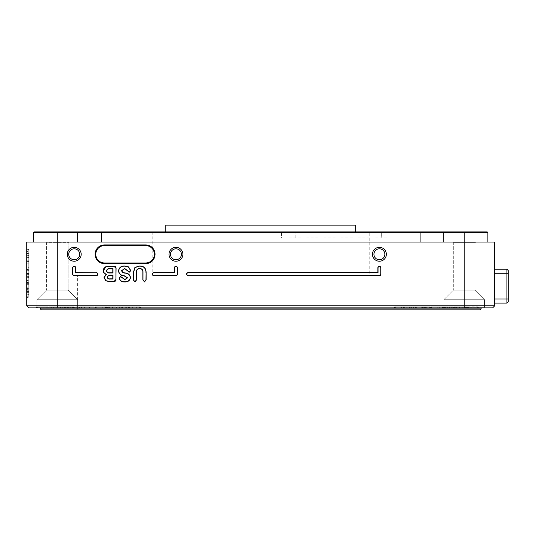 <?xml version="1.0" encoding="UTF-8"?>
<svg xmlns="http://www.w3.org/2000/svg" width="535" height="535" viewBox="0 0 535 535"><rect width="100%" height="100%" fill="white"/><g stroke="black" fill="none" stroke-linecap="round" stroke-linejoin="round"><path stroke-width="0.4" stroke-dasharray="2.67 2.01" d="M387.059 237.935L375.53 237.935L387.059 238.001M369.839 237.935L358.31 237.935L369.839 238.001M352.612 237.935L341.083 237.935L352.612 238.001M335.385 237.935L323.856 237.935L335.385 238.001M318.158 237.935L306.629 237.935L318.158 238.001M300.931 237.935L289.402 237.935L300.931 238.001M281.604 231.896L295.166 231.896L281.604 231.896L281.604 238.001L295.166 238.001L281.604 238.001M369.224 231.896L152.214 231.896L369.224 231.896L369.224 275.98L152.214 275.98L369.224 275.98M152.214 231.896L152.214 275.98M379.395 248.808A5.47 5.47 0 0 0 373.932 254.279A5.47 5.47 0 0 0 379.395 259.742A5.47 5.47 0 0 0 384.866 254.279A5.47 5.47 0 0 0 379.395 248.808M74.225 248.808A5.47 5.47 0 0 0 68.754 254.279A5.47 5.47 0 0 0 74.225 259.742A5.47 5.47 0 0 0 79.688 254.279A5.47 5.47 0 0 0 74.225 248.808M175.948 248.808A5.47 5.47 0 0 0 170.478 254.279A5.47 5.47 0 0 0 175.948 259.742A5.47 5.47 0 0 0 181.418 254.279A5.47 5.47 0 0 0 175.948 248.808M95.785 254.279A8.68 8.68 0 0 0 104.465 262.959L145.701 262.959A8.68 8.68 0 0 0 154.381 254.279A8.68 8.68 0 0 0 145.701 245.598L104.465 245.598A8.68 8.68 0 0 0 95.785 254.279M77.615 307.17L78.291 307.852L36.246 307.852L78.291 307.852L36.246 307.852L78.291 307.852L77.615 307.17L36.922 307.17L36.246 307.852L36.922 307.17L77.615 307.17L36.922 307.17L77.615 307.17L77.615 299.714L77.615 307.17M484.516 307.17L485.191 307.852L443.147 307.852L485.191 307.852L443.147 307.852L485.191 307.852L484.516 307.17L443.823 307.17L443.147 307.852L443.823 307.17L484.516 307.17L443.823 307.17L484.516 307.17L484.516 299.714L484.516 307.17M77.615 275.98L443.823 275.98L77.615 275.98L77.615 308.869L443.823 308.869L444.839 309.885L76.599 309.885L444.839 309.885M443.823 275.98L443.823 308.869L77.615 308.869L76.599 309.885M481.125 307.852L40.312 307.852L481.125 307.852M46.418 242.75L45.736 242.067L68.794 242.067L45.736 242.067L68.794 242.067L45.736 242.067L46.418 242.75L46.418 290.217L36.922 299.714L77.615 299.714L36.922 299.714L77.615 299.714L36.922 299.714L36.922 307.17L36.922 299.714L46.418 290.217L68.119 290.217L77.615 299.714L68.119 290.217L46.418 290.217L68.119 290.217L46.418 290.217L46.418 242.75L68.119 242.75L68.794 242.067L68.119 242.75L46.418 242.75M453.319 242.75L452.643 242.067L475.695 242.067L452.643 242.067L475.695 242.067L452.643 242.067L453.319 242.75L453.319 290.217L443.823 299.714L484.516 299.714L443.823 299.714L484.516 299.714L443.823 299.714L443.823 307.17L443.823 299.714L453.319 290.217L475.02 290.217L484.516 299.714L475.02 290.217L453.319 290.217L475.02 290.217L453.319 290.217L453.319 242.75L475.02 242.75L475.695 242.067L475.02 242.75L453.319 242.75L475.02 242.75L475.02 290.217L475.02 242.75L453.319 242.75M68.119 242.75L68.119 290.217L68.119 242.75M381.294 231.896L295.166 231.896L394.863 231.896L381.294 231.896L381.294 238.001L394.863 238.001L295.166 238.001L381.294 238.001L381.294 231.896M33.585 232.571L487.853 232.571L487.178 231.896L34.26 231.896M355.661 231.896L165.776 231.896L355.661 231.896L355.661 225.115L165.776 225.115L165.776 231.896M28.783 293.889L26.75 294.357L26.75 249.664L26.75 274.308L28.783 274.214L28.783 250.206L28.783 295.895L28.783 249.611L28.783 274.214M26.75 263.949L28.783 263.949L28.783 270.382L26.75 269.834L28.783 270.382L28.783 257.328L26.75 257.87L28.783 257.328L26.75 257.87L26.75 296.443L26.75 249.069L26.75 297.627L26.75 249.069L26.75 296.443L26.75 249.664L26.75 251.336L28.783 251.838M26.75 249.664L28.783 250.206L26.75 249.664L28.783 250.206L26.75 249.664L28.783 250.206L26.75 249.664L26.75 251.617M26.75 297.634L28.783 297.085L26.75 297.627L26.75 249.069L26.75 269.245L26.75 249.069L28.783 249.611L28.783 255.275L26.75 255.269L26.75 295.106M26.75 305.819L26.75 242.067L494.688 242.067L494.688 305.819L26.75 305.819L28.783 307.852L492.655 307.852L494.688 305.819M465.691 307.852L477.969 307.852L465.691 307.852L465.47 306.836L464.688 306.836L470.639 306.836L454.589 306.836L477.748 306.836L465.47 306.836M471.308 307.852L470.867 307.852L470.639 306.836L471.041 306.836L471.308 307.852M455.017 307.852L454.362 307.852L454.589 306.836L455.178 306.836L455.017 307.852M469.275 307.852L468.747 307.852L468.252 306.836L469.001 306.836L469.275 307.852M477.702 307.852L477.554 306.836L477.702 307.852M457.9 307.852L444.257 307.852L459.157 307.852L453.988 307.852L457.9 307.852L457.927 306.836L466.299 306.836L444.465 306.836L458.963 306.836L453.553 306.836L453.76 307.852L453.62 306.836L457.927 306.836M466.48 307.852L466.212 306.836L466.48 307.852M444.705 306.836L444.257 307.852L444.465 306.836L444.98 307.852M459.137 307.852L458.943 306.836L459.137 307.852M102.847 307.852L102.633 306.836L101.998 306.836L105.683 306.836L96.38 306.836L98.868 306.836L98.968 307.331L99.089 306.836L119.151 306.836L101.998 306.836L102.172 307.852L120.081 307.852L101.115 307.852L100.841 306.836M107.816 307.852L107.548 306.836L107.816 307.852M129.55 306.836L129.697 307.852L128.634 307.852L132.62 307.852L116.423 307.852L140.003 307.852L139.495 307.852L139.347 306.836L116.65 306.836L139.769 306.836L139.347 306.836L139.769 306.836L140.003 307.852L139.495 307.852M132.62 307.852L132.232 307.852L132.085 306.836L132.62 307.852M122.655 307.852L122.508 306.836L122.655 307.852M125.498 307.852L124.983 306.836L125.498 307.852M116.423 307.852L116.938 306.836L116.423 307.852M136.458 306.836L136.231 307.852L132.927 307.852L133.155 306.836M128.621 307.852L128.367 306.836L128.621 307.852M72.432 307.852L72.894 307.852L72.432 307.852L72.165 306.836L72.339 307.852L78.043 307.852L78.311 306.836L70.426 306.836L73.536 306.836L73.71 307.852L68.059 307.852L73.75 307.852L73.536 306.836L68.279 306.836L88.77 306.836L78.197 306.836L78.19 307.852M68.099 307.852L68.266 306.836L68.099 307.852M48.685 307.852L70.085 307.852L69.811 306.836L48.906 306.836L69.784 306.836L70.058 307.852L48.685 307.852L48.906 306.836L49.287 306.836L49.12 307.852L48.685 307.852M83.099 306.836L82.912 307.852L99.095 307.852L98.821 306.836L81.079 306.836L80.805 307.852L82.912 307.852L81.333 307.852L81.587 306.836L98.6 306.836L98.861 307.852L84.543 307.852L85.199 307.852L85.011 306.836L84.269 306.836L84.543 307.852M72.165 306.836L72.693 306.836L72.894 307.852L88.957 307.852L79.046 307.852L79.233 306.836M70.239 307.852L70.781 307.852L70.981 306.836L70.426 306.836L70.239 307.852M81.119 306.836L81.474 306.836L81.741 307.852L81.119 306.836L81.394 307.852M419.794 307.852L409.342 307.852L424.041 307.852L419.794 307.852L420.008 306.836L410.332 306.836L420.008 306.836M412.097 307.852L394.99 307.852L415.675 307.852L412.097 307.852L411.943 306.836L395.211 306.836L411.943 306.836M394.99 307.852L395.592 307.852L395.753 306.836L395.211 306.836L394.99 307.852M409.616 306.836L410.332 306.836L409.616 306.836L409.342 307.852L409.723 307.852L409.201 306.836M415.153 306.836L415.374 307.852L415.441 306.836M452.329 307.852L434.594 307.852L444.384 307.852L435.37 307.852L435.095 306.836L452.931 306.836L416.377 306.836L444.19 306.836L442.592 306.836L442.606 307.852L452.329 307.852L452.135 306.836M453.386 307.852L452.931 306.836L453.386 307.852M434.835 307.852L435.022 306.836L434.835 307.852M444.324 307.852L444.13 306.836L444.324 307.852M437.055 307.852L449.393 307.852L442.405 307.852L442.592 306.836L436.854 306.836L437.055 307.852M426.355 307.852L439.395 307.852L426.355 307.852L426.174 306.836M416.17 307.852L416.564 306.836L416.17 307.852M430.428 307.852L429.986 306.836L430.428 307.852M439.395 307.852L438.854 306.836L439.395 307.852M56.957 307.852L36.467 307.852L58.99 307.852L56.957 307.852L56.723 306.836L36.701 306.836L56.723 306.836M35.878 307.852L36.467 307.852L36.701 306.836L36.153 306.836L35.878 307.852M59.031 307.852L58.716 306.836L59.031 307.852M420.089 242.067L101.349 242.067L443.776 242.067L420.089 242.067L420.089 231.896M464.166 231.896L464.166 242.067L443.776 242.067L487.853 242.067L464.166 242.067L464.166 307.852L464.581 306.836L457.82 306.836L464.581 306.836L464.427 307.852L461.832 307.852L461.692 306.836M77.662 242.067L101.349 242.067L57.265 242.067L77.662 242.067L77.662 232.571L78.344 231.896M33.585 242.067L57.265 242.067L33.585 242.067M494.688 299.032L494.688 268.858L494.688 299.032L494.347 299.032L494.347 269.199L494.688 268.858L494.347 269.199L494.347 303.104L494.688 303.445L494.347 299.032L506.892 299.032L506.892 303.104L494.688 303.104M41.329 309.885L480.109 309.885M481.125 308.869L40.312 308.869M443.094 231.896L443.776 232.571L443.776 242.067M487.853 232.571L487.853 242.067M494.688 269.199L506.892 269.199L506.892 299.032L508.25 299.032L508.25 270.549M508.25 301.747L508.25 299.032M53.714 307.852L53.487 306.836M49.962 307.852L50.103 306.836M37.336 307.852L37.483 306.836M43.041 307.852L43.161 306.836M47.949 307.852L47.802 306.836M49.989 306.836L50.257 307.852L49.989 306.836M56.208 307.852L56.061 306.836M46.986 307.852L53.828 307.852L54.062 306.836L46.612 306.836L54.062 306.836L53.567 307.852L46.986 307.852L46.612 306.836M51.614 307.852L51.701 306.836M41.79 306.836L47.14 306.836L41.79 306.836L42.024 307.852L40.379 307.852L39.998 306.836M46.899 307.852L47.434 306.836L46.899 307.852L46.11 307.852L46.271 306.836M40.379 307.852L44.238 307.852L44.325 306.836M44.238 307.852L42.024 307.852M425.539 307.852L425.151 306.836M429.672 307.852L429.471 306.836M429.792 307.852L429.605 306.836M426.255 307.852L426.455 306.836M424.543 306.836L419.641 306.836L427.305 306.836L424.543 306.836L424.63 307.852L420.022 307.852L427.104 307.852L424.63 307.852L424.723 306.836M428.047 306.836L427.305 306.836L427.104 307.852L427.773 307.852L428.047 306.836M420.022 307.852L419.641 306.836M423.332 307.852L423.312 306.836M425.74 307.852L425.927 306.836M437.851 307.852L437.663 306.836M446.912 307.852L447.106 306.836M449.393 307.852L449.701 306.836M447.407 307.852L447.4 306.836M449.407 306.836L449.601 307.852L449.42 306.836M442.552 307.852L442.592 306.836M445.755 307.852L445.949 306.836M445.401 307.852L445.207 306.836M407.249 307.852L407.088 306.836M403.51 307.852L403.731 306.836M404.794 307.852L404.814 306.836M409.329 307.852L409.108 306.836M410.071 307.852L403.791 307.852L410.071 307.852L410.231 306.836L411.709 306.836L403.41 306.836L410.231 306.836M412.311 306.836L411.709 306.836L411.482 307.852L412.044 307.852L412.311 306.836M406.894 307.852L406.827 306.836M403.791 307.852L403.41 306.836M406.861 307.852L406.707 306.836L398.729 306.836L406.72 306.836L406.446 307.852L406.694 306.836M399.11 307.852L406.426 307.852L399.11 307.852L398.729 306.836M401.852 307.852L401.792 306.836M405.958 307.852L406.185 306.836M410.111 307.852L410.332 306.836L410.158 307.852M413.595 307.852L413.381 306.836M423.272 307.852L423.058 306.836M423.198 307.852L423.031 306.836M88.77 306.836L88.95 307.852L88.77 306.836M81.514 307.852L81.347 306.836M79.668 307.852L79.481 306.836M73.743 307.852L73.85 306.836M73.161 307.852L72.961 306.836M76.986 307.852L77.174 306.836M82.236 307.852L82.042 306.836M85.954 307.852L86.148 306.836M95.25 307.852L95.049 306.836M97.089 307.852L96.902 306.836M89.425 307.852L89.546 306.836M85.085 307.852L85.286 306.836M90.134 307.852L90.034 306.836M94.989 306.836L95.732 306.836L95.457 307.852L94.802 307.852L94.989 306.836L85.011 306.836L94.989 306.836M91.873 307.852L85.199 307.852L94.802 307.852L91.873 307.852L92.067 306.836M51.815 307.852L52.035 306.836M65.511 307.852L65.344 306.836M64.621 307.852L64.407 306.836M53.988 306.836L66.166 306.836L53.988 306.836L54.202 307.852L52.804 307.852L52.423 306.836M66.173 306.836L65.899 307.852L66.166 306.836M52.804 307.852L62.796 307.852L62.849 306.836M62.796 307.852L65.892 307.852L62.642 307.852L62.809 306.836M62.642 307.852L54.202 307.852M71.021 307.852L70.814 306.836M70.781 307.852L70.988 306.836M129.109 307.852L129.336 306.836M125.979 307.852L126.206 306.836M122 307.852L122.227 306.836M119.218 307.852L119.325 306.836M119.432 307.317L119.506 306.836M121.906 307.852L122.047 306.836M126.293 307.852L126.494 306.836M128.935 307.852L129.075 306.836M133.991 307.852L133.857 306.836M136.164 307.852L135.937 306.836M112.51 307.852L112.29 306.836L112.972 306.836L112.296 306.836L112.464 307.852M109.28 307.852L109.494 306.836M105.897 307.852L105.683 306.836L105.87 307.852M102.66 307.852L102.874 306.836M96.166 307.852L96.38 306.836L96.193 307.852M98.968 307.331L98.848 307.852M100.928 307.852L101.095 306.836M105.328 307.852L105.582 306.836M107.461 307.852L107.629 306.836M112.564 307.852L112.444 306.836M115.894 307.852L116.108 306.836M108.705 307.852L108.531 306.836M448.143 307.852L447.755 306.836M451.286 307.852L451.319 306.836M453.988 307.852L453.606 306.836M463.718 307.852L463.925 306.836M459.425 307.852L459.217 306.836M455.619 307.852L455.793 306.836M451.058 307.852L451.266 306.836M456.449 307.852L456.656 306.836M465.069 307.852L464.688 306.836M469.997 307.852L469.837 306.836M467.343 307.852L467.496 306.836M460.882 307.852L461.023 306.836M466.915 307.852L466.754 306.836M470.974 307.852L470.994 306.836M461.832 307.852L458.201 307.852L457.82 306.836M458.201 307.852L462.334 307.852L462.401 306.836M462.334 307.852L464.186 307.852M26.75 269.245L28.783 269.787L26.75 269.245M26.75 253.289L28.783 253.296L26.75 253.289M26.75 270.65L28.783 270.864L26.75 270.65M26.75 283.336L28.783 283.336L26.75 283.336M26.75 296.443L28.783 295.895L26.75 296.443M26.75 290.258L28.783 290.224L26.75 290.258M26.75 255.222L28.783 255.235L28.783 249.611L28.783 255.235L26.75 255.222M26.75 249.069L28.783 249.611L26.75 249.069L28.783 249.611L26.75 249.069L28.783 249.611L28.783 291.448L28.783 255.275L26.75 255.275M28.783 282.62L26.75 282.62L26.75 276.862L26.75 288.231L26.75 276.862L26.75 288.231L26.75 287.596L28.783 288.097L28.783 288.78L28.783 276.314L28.783 288.097L26.75 287.596L26.75 282.62L28.783 282.62L26.75 282.306M26.75 276.862L28.783 276.314L26.75 276.862M26.75 288.231L28.783 288.78L28.783 276.909L28.783 288.78L26.75 288.231L28.783 288.78L26.75 288.231L28.783 288.78L26.75 288.231L28.783 288.78L26.75 288.231L28.783 288.78L26.75 288.231L26.75 277.458L28.783 276.909M26.75 278.046L28.783 277.504L26.75 278.046M26.75 273.974L28.783 273.974M26.75 253.737L28.783 253.737M26.75 255.87L28.783 255.884L26.75 255.87M26.75 292.357L28.783 292.357M26.75 268.991L28.783 268.985M26.75 253.409L28.783 253.891M26.75 273.352L28.783 273.352M26.75 285.041L28.783 285.041M26.75 280.273L28.783 280.822M26.75 289.422L28.783 289.963M26.75 273.579L28.783 273.579M26.75 257.281L28.783 256.733M26.75 260.311L28.783 259.977M26.75 266.871L28.783 267.413L26.75 266.871M26.75 270.924L28.783 270.931M26.75 275.084L28.783 274.535L26.75 275.084M26.75 291.455L28.783 291.448L28.783 297.085L28.783 291.448L26.75 291.455M26.75 263.16L28.783 263.16M26.75 284.312L28.783 284.319M26.75 269.834L28.783 270.382L26.75 269.834M26.75 257.87L28.783 257.328L28.783 263.949M26.75 283.022L28.783 283.022M26.75 280.347L28.783 280.072M295.166 238.001L295.166 231.896L295.166 238.001M57.265 307.852L57.265 231.896M101.349 231.896L101.349 242.067M508.25 273.265L494.688 273.265M39.904 307.852L40.132 306.836M49.133 307.852L48.899 306.836M46.11 307.852L46.338 306.836M421.199 307.852L421.379 306.836M434.942 307.852L435.022 306.836M431.932 307.852L432.019 306.836M422.51 307.852L422.329 306.836M400.735 307.852L400.889 306.836M404.534 307.852L404.687 306.836M401.451 307.852L401.29 306.836M78.043 307.852L78.311 306.836M88.014 307.852L87.82 306.836M57.091 307.852L57.151 306.836M67.784 307.852L67.564 306.836M60.495 307.852L60.662 306.836M64.427 307.852L64.648 306.836M130.012 307.852L129.778 306.836M109.508 307.852L109.294 306.836M105.689 307.852L105.903 306.836M114.958 307.852L114.751 306.836M112.103 307.852L112.317 306.836M458.067 307.852L458.294 306.836M474.057 307.852L474.077 306.836M460.113 307.852L459.893 306.836M26.75 261.314L28.783 261.595L26.75 261.314M26.75 255.182L28.783 255.462L26.75 255.182M26.75 295.026L28.783 294.524L26.75 295.026M26.75 260.197L28.783 260.204M55.092 306.836L54.824 307.852M430.3 306.836L430.575 307.852M415.561 306.836L415.287 307.852M431.598 306.836L431.872 307.852M439.563 306.836L439.837 307.852M431.511 306.836L431.237 307.852M442.184 306.836L441.917 307.852M394.576 306.836L394.302 307.852M409.991 306.836L410.258 307.852M416.183 306.836L416.457 307.852M423.767 306.836L424.041 307.852M68.834 306.836L68.56 307.852M73.155 306.836L73.422 307.852M78.13 306.836L77.856 307.852M89.291 306.836L89.566 307.852M48.17 306.836L47.896 307.852M67.664 306.836L67.397 307.852M74.138 306.836L74.412 307.852M132.914 306.836L133.182 307.852M121.164 306.836L121.438 307.852M125.792 306.836L126.066 307.852M116.189 306.836L115.914 307.852M140.264 306.836L140.538 307.852M112.972 306.836L113.239 307.852M106.358 306.836L106.625 307.852M95.765 306.836L95.491 307.852M119.807 306.836L120.081 307.852M466.814 306.836L467.088 307.852M443.675 306.836L443.401 307.852M454.155 306.836L454.429 307.852M459.505 306.836L459.779 307.852M453.968 306.836L453.693 307.852M478.156 306.836L478.43 307.852M465.764 306.836L465.49 307.852M394.863 238.001L394.863 231.896"/><path stroke-width="0.8" d="M188.153 275.685A1.538 1.538 0 0 1 186.615 274.147A1.538 1.538 0 0 1 188.153 272.609L377.857 272.609L377.857 267.841A1.538 1.538 0 0 1 379.395 266.303A1.538 1.538 0 0 1 380.933 267.841L380.933 274.147A1.538 1.538 0 0 1 379.395 275.685L188.153 275.685L379.395 275.505A1.358 1.358 0 0 0 380.753 274.147L380.753 267.841A1.358 1.358 0 0 0 379.395 266.483A1.358 1.358 0 0 0 378.044 267.841L378.044 272.79L188.153 272.79A1.358 1.358 0 0 0 186.795 274.147A1.358 1.358 0 0 0 188.153 275.505M96.26 272.609A1.538 1.538 0 0 1 97.798 274.147A1.538 1.538 0 0 1 96.26 275.685L74.225 275.685A1.538 1.538 0 0 1 72.686 274.147L72.686 267.841A1.538 1.538 0 0 1 74.225 266.303A1.538 1.538 0 0 1 75.763 267.841L75.763 272.609L96.26 272.79L75.575 272.79L75.575 267.841A1.358 1.358 0 0 0 74.225 266.483A1.358 1.358 0 0 0 72.867 267.841L72.867 274.147A1.358 1.358 0 0 0 74.225 275.505L96.26 275.505A1.358 1.358 0 0 0 97.617 274.147A1.358 1.358 0 0 0 96.26 272.79M153.906 275.685A1.538 1.538 0 0 1 152.368 274.147A1.538 1.538 0 0 1 153.906 272.609L174.41 272.609L174.41 267.841A1.538 1.538 0 0 1 175.948 266.303A1.538 1.538 0 0 1 177.486 267.841L177.486 274.147A1.538 1.538 0 0 1 175.948 275.685L153.906 275.685L175.948 275.505A1.358 1.358 0 0 0 177.306 274.147L177.306 267.841A1.358 1.358 0 0 0 175.948 266.483A1.358 1.358 0 0 0 174.591 267.841L174.591 272.79L153.906 272.79A1.358 1.358 0 0 0 152.549 274.147A1.358 1.358 0 0 0 153.906 275.505M379.395 247.324A6.948 6.948 0 0 0 372.447 254.279A6.948 6.948 0 0 0 379.395 261.227A6.948 6.948 0 0 0 386.35 254.279A6.948 6.948 0 0 0 379.395 247.324M379.395 248.808A5.47 5.47 0 0 0 373.932 254.279A5.47 5.47 0 0 0 379.395 259.742A5.47 5.47 0 0 0 384.866 254.279A5.47 5.47 0 0 0 379.395 248.808M74.225 247.324A6.948 6.948 0 0 0 67.27 254.279A6.948 6.948 0 0 0 74.225 261.227A6.948 6.948 0 0 0 81.173 254.279A6.948 6.948 0 0 0 74.225 247.324M74.225 248.808A5.47 5.47 0 0 0 68.754 254.279A5.47 5.47 0 0 0 74.225 259.742A5.47 5.47 0 0 0 79.688 254.279A5.47 5.47 0 0 0 74.225 248.808M175.948 247.324A6.948 6.948 0 0 0 168.993 254.279A6.948 6.948 0 0 0 175.948 261.227A6.948 6.948 0 0 0 182.896 254.279A6.948 6.948 0 0 0 175.948 247.324M175.948 248.808A5.47 5.47 0 0 0 170.478 254.279A5.47 5.47 0 0 0 175.948 259.742A5.47 5.47 0 0 0 181.418 254.279A5.47 5.47 0 0 0 175.948 248.808M95.785 254.279A8.68 8.68 0 0 0 104.465 262.959L145.701 262.959A8.68 8.68 0 0 0 154.381 254.279A8.68 8.68 0 0 0 145.701 245.598L104.465 245.598A8.68 8.68 0 0 0 95.785 254.279M480.109 309.885L41.329 309.885L40.312 308.869L481.125 308.869L480.109 309.885M40.312 307.852L40.312 308.869M481.125 307.852L481.125 308.869M487.853 232.571L33.585 232.571L34.26 231.896L487.178 231.896L487.853 232.571L487.853 242.067M494.688 305.819L492.655 307.852L57.265 307.852L57.265 305.819L494.688 305.819L494.688 242.067L26.75 242.067L26.75 305.819L57.265 305.819L57.265 231.896M145.701 244.916A9.356 9.356 0 0 1 155.056 254.279A9.356 9.356 0 0 1 145.701 263.635L104.465 263.635A9.356 9.356 0 0 1 95.11 254.279A9.356 9.356 0 0 1 104.465 244.916L145.701 244.916L145.701 245.598M146.129 272.643C146.129 268.195 143.902 265.969 139.454 265.969L134.92 267.426L133.289 272.609L133.289 279.892L134.947 281.932L136.572 279.885L136.572 272.355C136.445 270.008 137.488 268.777 139.695 268.67C141.942 268.777 142.992 270.028 142.838 272.422L142.838 279.885L144.497 281.932L146.129 279.899L146.129 272.643L145.948 279.899L144.497 281.751L143.019 279.885L143.019 272.422C143.173 269.948 142.063 268.637 139.695 268.49C137.368 268.637 136.264 269.928 136.392 272.355L136.392 279.885L134.947 281.751L133.469 279.892L133.469 272.609L135.041 267.56L139.454 266.149C143.801 266.136 145.968 268.296 145.948 272.643M105.783 266.718L103.93 268.276L103.302 269.994L103.736 272.529L105.977 274.268L103.977 277.551L105.87 280.855L109.227 281.544L114.878 281.45L115.874 280.688L116.102 268.209L115.62 266.664L114.477 266.183L105.783 266.718L114.082 266.35L115.921 268.209L115.921 279.497L114.082 281.363L109.234 281.363L105.963 280.701L104.158 277.558L106.438 274.234C104.559 273.713 103.563 272.502 103.442 270.603L105.856 266.885M118.469 271.018C119.058 274.04 120.97 275.679 124.214 275.926L127.437 277.846L124.896 279.424L120.609 276.508L119.111 278.1C119.914 280.801 121.766 282.079 124.668 281.932C127.939 282.105 129.891 280.648 130.533 277.565C129.992 274.783 128.253 273.245 125.31 272.957C123.418 272.857 122.234 272.101 121.759 270.69L124.722 268.67L129.31 272.188L130.814 270.65L128.487 266.878L124.682 265.969C121.097 265.895 119.031 267.58 118.469 271.018L118.65 271.018C119.165 267.714 121.177 266.096 124.682 266.149L128.393 267.032L130.634 270.65L129.31 272.007L124.722 268.49L121.572 270.69C122.14 272.262 123.371 273.077 125.27 273.138C128.159 273.425 129.851 274.903 130.346 277.565C129.758 280.507 127.865 281.898 124.668 281.751C121.833 281.871 120.041 280.654 119.292 278.1L120.609 276.695L124.896 279.604L127.618 277.846L124.254 275.752C121.044 275.478 119.178 273.9 118.65 271.018M26.75 251.336L26.75 257.87M26.75 288.231L26.75 294.357M26.75 274.308L26.75 277.458M26.75 249.069L26.75 249.664M26.75 251.617L26.75 255.275M26.75 295.106L26.75 297.634M139.495 307.852L136.231 307.852M132.927 307.852L129.697 307.852M84.543 307.852L82.912 307.852M79.046 307.852L77.929 307.852M57.265 307.852L28.783 307.852L26.75 305.819M33.585 232.571L33.585 242.067L33.585 232.571L34.26 231.896M78.344 231.896L77.662 232.571L77.662 242.067M443.094 231.896L443.776 232.571L443.776 242.067M508.25 301.747L506.892 303.104L506.892 269.199L508.25 270.549L508.25 301.747L506.892 303.104L494.688 303.104M508.25 270.549L506.892 269.199L494.688 269.199M46.899 307.852L46.124 307.852M105.977 274.268L106.438 274.234M106.746 270.864C106.987 269.399 107.97 268.73 109.688 268.871L112.811 268.871L112.811 272.796L109.789 272.796C108.03 272.964 107.02 272.322 106.746 270.864L106.565 270.864C106.906 272.469 107.983 273.171 109.789 272.977L112.999 272.977L112.999 268.684L109.682 268.684C107.91 268.53 106.866 269.252 106.565 270.864M110.491 279.023L112.999 279.023L112.999 275.124L110.17 275.124L107.435 276.16L107.167 277.13C107.568 278.668 108.679 279.297 110.491 279.023L110.491 278.842C108.712 279.083 107.662 278.508 107.348 277.13L107.167 277.13M107.348 277.13L107.588 276.254L110.17 275.304L112.811 275.304L112.811 278.842L110.491 278.842M165.776 231.896L165.776 225.115L355.661 225.115L355.661 231.896M464.166 307.852L464.166 231.896M101.349 231.896L101.349 242.067M420.089 231.896L420.089 242.067M508.25 299.032L494.688 299.032M508.25 273.265L494.688 273.265M104.465 245.598L104.465 244.916M104.465 262.959L104.465 263.635M145.701 263.635L145.701 262.959"/></g></svg>

